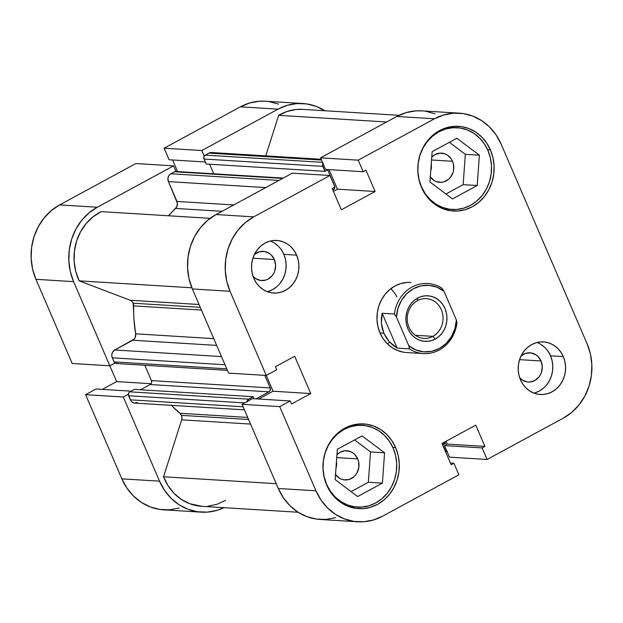 <?xml version="1.0" encoding="UTF-8"?>
<svg xmlns="http://www.w3.org/2000/svg" width="623" height="623" viewBox="0 0 623 623"><rect width="100%" height="100%" fill="white"/><g stroke="black" fill="none" stroke-linecap="round" stroke-linejoin="round"><path stroke-width="0.93" d="M265.491 101.23L259.293 101.245L249.597 103.005L240.369 106.829L164.129 148.204L201.797 150.525L204.219 156.147L201.797 150.525L278.037 109.15L287.265 105.326L296.969 103.566L306.765 103.94L316.282 106.424L325.159 110.933M201.299 512.145A55.603 50.011 -86.5 0 1 159.535 481.166L121.867 478.846L159.535 481.166L123.284 396.999L85.616 394.678L96.074 389.001L131.126 391.158L96.074 389.001L85.616 394.678L121.867 478.846A55.603 50.011 93.5 0 0 163.631 509.824L201.299 512.145A55.603 50.011 -86.5 0 0 223.953 507.675L216.975 510.354L207.272 512.114L197.475 511.748L187.959 509.256L179.081 504.747L171.193 498.392L164.597 490.426L159.535 481.166L123.284 396.999L128.377 394.234L123.284 396.999L85.616 394.678L121.867 478.846L126.921 488.105L133.524 496.072L141.413 502.426L150.291 506.935L159.807 509.427L169.604 509.793L179.299 508.033M114.944 363.045L109.85 365.81L73.6 281.635L70.282 271.433L68.818 260.679L69.285 249.792L71.645 239.177L75.819 229.264L81.644 220.41L88.902 212.973L97.305 207.233L173.544 165.858L175.966 171.473L173.544 165.858L135.876 163.538L59.629 204.912L51.234 210.652L43.976 218.089L38.151 226.943L33.977 236.857L31.609 247.471L31.15 258.358L32.606 269.113L35.932 279.314L72.182 363.489L109.85 365.81L116.649 381.588L102.297 389.383L116.649 381.588L151.109 383.713L116.649 381.588L73.6 281.635L35.932 279.314L72.182 363.489L109.85 365.81L114.944 363.045M278.613 104.103L269.089 101.619M302.942 103.535A55.603 50.011 -86.5 0 0 278.037 109.15L201.797 150.525L164.129 148.204L169.098 159.761L205.294 161.988L169.098 159.761L164.129 148.204L240.369 106.829L278.037 109.15L240.369 106.829A55.603 50.011 93.5 0 1 265.273 101.214L302.942 103.535A55.603 50.011 -86.5 0 1 324.871 110.754M172.594 159.971L177.594 171.574L172.594 159.971M97.305 207.233L173.544 165.858L135.876 163.538L59.629 204.912L97.305 207.233L59.629 204.912A55.603 50.011 93.5 0 0 35.932 279.314L73.6 281.635A55.603 50.011 -86.5 0 1 97.305 207.233M421.382 186.659L421.382 186.659A40.97 36.85 -86.5 0 1 457.196 127.699A40.97 36.85 -86.5 0 1 487.965 150.525A40.97 36.85 -86.5 0 1 452.158 209.484A40.97 36.85 -86.5 0 1 421.382 186.659L418.936 179.144L417.862 171.224L418.197 163.195L419.941 155.376L423.017 148.072L427.308 141.553L432.658 136.071L438.849 131.835L445.647 129.023L452.789 127.723L460.008 127.995L467.024 129.825L473.566 133.151L479.375 137.839L484.242 143.703L487.965 150.525L490.418 158.047L491.492 165.967L491.15 173.988L489.413 181.807L486.337 189.119L482.038 195.638L476.696 201.12L470.505 205.349L463.707 208.168L456.558 209.468L449.339 209.196L442.33 207.358L435.789 204.04L429.971 199.352L425.112 193.488L421.382 186.659M326.577 484.273L326.577 484.273A40.97 36.85 -86.5 0 1 362.391 425.314A40.97 36.85 -86.5 0 1 393.168 448.139A40.97 36.85 -86.5 0 1 357.353 507.099A40.97 36.85 -86.5 0 1 326.577 484.273L324.131 476.759L323.057 468.831L323.392 460.81L325.136 452.991L328.212 445.679L332.503 439.16L337.853 433.678L344.044 429.449L350.842 426.63L357.991 425.33L365.21 425.61L372.219 427.44L378.761 430.766L384.57 435.446L389.437 441.318L393.168 448.139L395.613 455.654L396.687 463.582L396.353 471.603L394.608 479.422L391.532 486.727L387.241 493.252L381.891 498.727L375.7 502.963L368.902 505.783L361.753 507.075L354.534 506.803L347.525 504.973L340.983 501.647L335.174 496.967L330.307 491.095L326.577 484.273M541.005 360.966L519.574 359.642L541.005 360.966L542.267 366.48L541.519 372.141L540.421 374.75L538.887 377.079L534.768 380.544L529.784 382.016L527.206 381.915L522.37 380.077L519.699 377.772A14.633 13.161 -86.5 0 0 528.218 382.024A14.633 13.161 -86.5 0 0 541.005 360.966A14.633 13.161 -86.5 0 0 530.017 352.813A14.633 13.161 -86.5 0 0 521.038 355.982L525.89 353.288L531.022 352.922L535.858 354.76L537.937 356.434L541.005 360.966M274.338 259.511L252.907 258.195L274.338 259.511L275.6 265.024L274.852 270.686L273.754 273.295L272.22 275.623L268.1 279.096L265.671 280.101L260.539 280.467L255.703 278.621L253.031 276.324A14.633 13.161 -86.5 0 0 261.551 280.568A14.633 13.161 -86.5 0 0 274.338 259.511A14.633 13.161 -86.5 0 0 263.35 251.357A14.633 13.161 -86.5 0 0 254.371 254.534L259.223 251.832L264.354 251.466L269.191 253.304L271.27 254.978L274.338 259.511M267.275 291.673A26.337 23.69 93.5 0 0 283.847 254.348L296.618 255.134A26.337 23.69 -86.5 0 1 273.598 293.044A26.337 23.69 -86.5 0 1 253.81 278.364L256.209 282.756L259.339 286.525L263.077 289.539L267.275 291.673L271.784 292.849L276.425 293.028L281.02 292.195L285.396 290.38L289.376 287.662L292.81 284.135L295.567 279.945L297.545 275.249L298.666 270.218L298.884 265.063L298.191 259.97L296.618 255.134L294.22 250.75L291.097 246.981L287.359 243.967L283.154 241.833L278.645 240.649L274.003 240.478L269.409 241.311L265.04 243.126L261.06 245.844L257.626 249.364L254.862 253.561L252.883 258.257L251.77 263.28L251.552 268.443L252.237 273.536L253.81 278.364A26.337 23.69 -86.5 0 1 276.838 240.462A26.337 23.69 -86.5 0 1 296.618 255.134L283.847 254.348A26.337 23.69 93.5 0 0 270.39 241.046M533.942 393.121A26.337 23.69 93.5 0 0 550.514 355.803L563.285 356.59A26.337 23.69 -86.5 0 1 540.266 394.491A26.337 23.69 -86.5 0 1 520.478 379.82L522.876 384.204L526.007 387.981L529.745 390.987L533.942 393.129L538.451 394.304L543.092 394.484L547.687 393.643L552.064 391.836L556.043 389.11L559.477 385.59L562.234 381.401L564.212 376.697L565.334 371.674L565.552 366.519L564.859 361.426L563.285 356.59L560.887 352.205L557.764 348.428L554.026 345.422L549.821 343.281L545.312 342.105L540.671 341.934L536.076 342.767L531.707 344.574L527.728 347.299L524.293 350.819L521.529 355.009L519.551 359.712L518.437 364.735L518.219 369.891L518.904 374.984L520.478 379.82A26.337 23.69 -86.5 0 1 543.505 341.918A26.337 23.69 -86.5 0 1 563.285 356.59L550.514 355.803A26.337 23.69 93.5 0 0 537.057 342.502M390.839 288.659A35.122 31.586 -86.5 0 1 396.929 296.828A35.122 31.586 93.5 0 0 390.839 288.659M453.061 127.442A42.434 38.167 93.5 0 0 450.85 126.71M490.433 149.964L487.645 149.785L490.433 149.964L486.571 142.893L481.532 136.819L475.513 131.967L468.745 128.525L461.479 126.625L454.003 126.344L446.598 127.684L439.558 130.604L433.149 134.989L427.612 140.666L423.165 147.417L419.98 154.987L418.173 163.078L417.823 171.395L418.936 179.595L421.467 187.383A42.434 38.167 -86.5 0 1 458.559 126.321A42.434 38.167 -86.5 0 1 490.433 149.964A42.434 38.167 -86.5 0 1 453.342 211.026A42.434 38.167 -86.5 0 1 421.467 187.383L425.33 194.454L430.368 200.528L436.388 205.38L443.163 208.822L450.429 210.722L457.905 211.002L465.303 209.663L472.351 206.743L478.76 202.358L484.297 196.681L488.744 189.929L491.929 182.36L493.735 174.261L494.086 165.952L492.972 157.744L490.433 149.964M358.264 425.057A42.434 38.167 93.5 0 0 356.045 424.325M395.628 447.571L392.84 447.4L395.628 447.571L391.774 440.508L386.735 434.426L380.708 429.574L373.94 426.132L366.674 424.232L359.198 423.952L351.793 425.299L344.753 428.219L338.344 432.596L332.807 438.273L328.36 445.024L325.175 452.594L323.368 460.693L323.018 469.002L324.131 477.21L326.67 484.998A42.434 38.167 -86.5 0 1 363.754 423.928A42.434 38.167 -86.5 0 1 395.628 447.571A42.434 38.167 -86.5 0 1 358.536 508.641A42.434 38.167 -86.5 0 1 326.67 484.998L330.525 492.061L335.563 498.143L341.583 502.995L348.358 506.437L355.624 508.337L363.1 508.617L370.498 507.27L377.546 504.35L383.955 499.973L389.492 494.296L393.938 487.544L397.124 479.975L398.93 471.876L399.281 463.567L398.167 455.358L395.628 447.571M410.853 282.437L406.936 282.445L400.807 283.558L394.982 285.973L389.679 289.602L385.092 294.297L381.416 299.889L378.776 306.15L377.281 312.855L376.993 319.731L377.912 326.522L380.014 332.962A35.122 31.586 -86.5 0 1 410.713 282.429M335.267 474.228L339.076 477.997L341.412 479.188L343.919 479.842L349.051 479.476L353.693 476.953L355.601 474.999L357.135 472.67L358.856 467.266L358.591 461.573L357.719 458.886L354.651 454.354L352.571 452.68L350.235 451.496L345.15 450.74L340.174 452.212L336.95 454.665A14.633 13.161 -86.5 0 1 346.723 450.733A14.633 13.161 -86.5 0 1 357.719 458.886L336.739 457.594L357.719 458.886A14.633 13.161 -86.5 0 1 344.924 479.944A14.633 13.161 -86.5 0 1 335.517 474.594M430.072 176.621L433.881 180.39L436.217 181.573L441.302 182.329L443.856 181.861L448.49 179.346L450.406 177.384L453.03 172.446L453.653 169.658L453.396 163.958L452.516 161.279L451.184 158.842L447.376 155.072L445.04 153.881L439.955 153.133L434.979 154.605L431.755 157.051A14.633 13.161 -86.5 0 1 441.528 153.126A14.633 13.161 -86.5 0 1 452.516 161.279L431.544 159.986L452.516 161.279A14.633 13.161 -86.5 0 1 439.729 182.337A14.633 13.161 -86.5 0 1 430.322 176.979M421.927 110.871L415.728 110.886L406.025 112.646L396.796 116.47L434.472 118.791A55.603 50.011 -86.5 0 1 459.369 113.176A55.603 50.011 -86.5 0 1 501.133 144.154L587.068 343.686A55.603 50.011 -86.5 0 1 563.371 418.088L487.124 459.463L482.147 447.914L444.479 445.593L447.236 444.09L484.912 446.411L447.236 444.09L446.029 441.279L447.236 444.09L444.479 445.593L449.456 457.142L487.124 459.463L482.147 447.914L484.912 446.411L475.754 425.151L441.98 443.475L451.138 464.735L453.902 463.239L458.871 474.796L382.631 516.171L373.403 519.995L363.707 521.755L353.911 521.381L344.387 518.897L335.517 514.388L327.628 508.025L321.024 500.067L315.962 490.807L279.711 406.632L290.178 400.955L291.494 404L310.752 393.549L294.695 356.263L275.436 366.721L276.744 369.766L266.286 375.443L273.084 391.228L258.724 399.016L273.084 391.228L310.752 393.549L294.695 356.263L275.436 366.721L276.744 369.766L266.286 375.443L230.035 291.276L226.71 281.066L225.253 270.32L225.713 259.425L228.073 248.818L232.254 238.897L238.079 230.051L245.33 222.613L253.732 216.866L329.972 175.491L334.948 187.048L332.191 188.543L341.349 209.811L375.116 191.487L365.958 170.219L363.201 171.714L358.225 160.166L434.472 118.791L443.701 114.967L453.396 113.207L463.193 113.573L472.709 116.065L481.587 120.574L489.476 126.928L496.079 134.895L501.133 144.154L587.068 343.686L590.394 353.887L591.85 364.642L591.391 375.529L589.023 386.143L584.849 396.057L579.024 404.911L571.766 412.348L563.371 418.088L487.124 459.463L449.456 457.142L444.479 445.593L482.147 447.914L484.912 446.411L475.754 425.151L441.98 443.475L451.138 464.735L453.902 463.239L450.406 463.029L453.902 463.239L458.871 474.796L382.631 516.171A55.603 50.011 -86.5 0 1 357.727 521.786A55.603 50.011 -86.5 0 1 315.962 490.807L279.711 406.632L242.043 404.311L278.294 488.487L283.356 497.746L289.952 505.705L297.841 512.067L306.718 516.576L316.235 519.06L326.031 519.434L335.735 517.674M435.041 113.744L425.525 111.252M459.369 113.176L421.701 110.855A55.603 50.011 93.5 0 0 396.796 116.47L320.557 157.845L325.533 169.394L363.201 171.714L325.533 169.394L320.557 157.845L396.796 116.47L434.472 118.791L358.225 160.166L320.557 157.845L358.225 160.166L363.201 171.714L365.958 170.219L375.116 191.487L337.448 189.166L333.406 191.362L337.448 189.166L375.116 191.487L341.349 209.811L332.191 188.543L334.948 187.048L329.972 175.491L253.732 216.866L216.064 214.546L207.661 220.293L200.404 227.73L194.578 236.576L190.404 246.498L188.045 257.104L187.578 267.999L189.042 278.746L192.359 288.955L228.61 373.122L266.286 375.443L230.035 291.276L192.359 288.955L228.61 373.122L266.286 375.443L273.084 391.228L310.752 393.549L291.494 404L290.178 400.955L252.51 398.634L242.043 404.311L278.294 488.487L315.962 490.807L278.294 488.487A55.603 50.011 93.5 0 0 320.058 519.465L357.727 521.786M329.03 169.612L337.448 189.166L329.03 169.612M292.304 173.171L216.064 214.546L292.304 173.171L329.972 175.491L292.304 173.171M335.961 468.426A14.633 13.161 93.5 0 0 336.467 461.394L336.506 465.895L335.883 468.683M430.766 170.819A14.633 13.161 93.5 0 0 431.272 163.779L431.311 168.28L430.688 171.068M423.5 353.584A35.122 31.586 -86.5 0 1 409.381 348.857A35.122 31.586 93.5 0 0 456.939 323.041A35.122 31.586 -86.5 0 1 423.5 353.584L406.391 352.532A35.122 31.586 -86.5 0 1 380.014 332.962L383.207 338.811L387.381 343.841L392.358 347.86L397.965 350.71L403.977 352.275M253.732 216.866L216.064 214.546A55.603 50.011 93.5 0 0 192.359 288.955L230.035 291.276A55.603 50.011 -86.5 0 1 253.732 216.866M370.537 451.932L354.565 439.931L370.537 451.932L384.586 452.796L362.056 435.874L337.339 449.284L335.158 479.617L357.688 496.539L382.405 483.129L368.357 482.264L370.537 451.932L368.357 482.264L351.131 491.609L368.357 482.264L382.405 483.129L384.586 452.796L370.537 451.932M350.928 507.301A42.434 38.167 93.5 0 0 353.225 506.842M445.936 194.002L463.162 184.649L465.342 154.317L449.37 142.324L465.342 154.317L463.162 184.649L445.936 194.002M445.733 209.686A42.434 38.167 93.5 0 0 448.023 209.235M252.51 398.634L290.178 400.955L279.711 406.632L242.043 404.311L252.51 398.634M389.624 342.074A35.122 31.586 -86.5 0 1 387.436 343.904M534.923 392.856L539.292 391.049L543.272 388.324M546.706 384.804L549.463 380.614L551.441 375.91L552.562 370.887L552.78 365.732L552.095 360.639L550.514 355.803L548.123 351.419M544.993 347.642L541.255 344.636M268.248 291.408L272.625 289.594L276.604 286.876M280.039 283.348L282.795 279.159L284.773 274.463L285.895 269.432L286.113 264.277L285.427 259.184L283.847 254.348L281.456 249.963M278.325 246.194L274.587 243.18M362.056 435.874L337.339 449.284L335.158 479.617L357.688 496.539L382.405 483.129L384.586 452.796L362.056 435.874M456.854 138.259L432.144 151.669L429.963 182.002L452.493 198.932L477.21 185.514L463.162 184.649L477.21 185.514L479.391 155.182L465.342 154.317L479.391 155.182L456.854 138.259L432.144 151.669L429.963 182.002L452.493 198.932L477.21 185.514L479.391 155.182L456.854 138.259M181.464 415.37L248.585 419.505L181.464 415.37L179.922 413.267L171.364 405.339A131.694 118.44 93.5 0 0 179.922 413.267L247.697 417.441L179.922 413.267A5.856 5.264 93.5 0 1 181.464 415.37A5.856 5.264 93.5 0 1 181.675 419.84L181.971 417.574L181.464 415.37M250.555 424.084L181.675 419.84L250.555 424.084M133.166 303.214L200.287 307.349L133.166 303.214L131.936 301.4L130.168 300.255L79.176 280.856L75.741 271.387L74.137 261.317L74.433 251.061L76.606 241.07L80.577 231.756L86.176 223.525L93.154 216.718L101.23 211.625A49.754 44.747 93.5 0 0 79.176 280.856L191.876 287.795L79.176 280.856L130.168 300.255L199.056 304.499L130.168 300.255A5.856 5.264 93.5 0 1 133.166 303.214A5.856 5.264 93.5 0 1 133.672 305.877A131.694 118.44 93.5 0 0 135.658 333.827L213.759 338.639L135.658 333.827L133.992 319.918L133.166 303.214M201.447 310.052L133.672 305.877L201.447 310.052M399.047 115.325L302.583 109.383A49.754 44.747 93.5 0 0 278.668 115.333L386.634 121.983L278.668 115.333L287.016 111.47L295.87 109.523L302.747 109.391M447.407 451.527L445.507 450.803L442.751 444.908L445.484 443.428L444.838 441.925L445.484 443.428L442.416 443.233L445.484 443.428L442.595 444.9L444.9 449.899A2.928 2.632 -86.5 0 0 447.034 451.527L445.406 451.426M247.129 401.967L247.798 399.849L253.14 396.703L254.013 398.728L253.14 396.703L134.381 389.391L253.14 396.703L248.624 399.156L129.864 391.836L134.381 389.391L129.864 391.836L248.624 399.156A2.928 2.632 -86.5 0 0 247.136 401.555M256.045 398.852L268.949 391.851L270.296 390.169L270.195 387.934L264.775 375.35L270.195 387.934L151.436 380.614L144.832 365.28L151.436 380.614L270.195 387.934A2.928 2.632 -86.5 0 1 268.949 391.851L150.19 384.531L151.537 382.849L151.436 380.614A2.928 2.632 93.5 0 1 150.19 384.531L140.549 389.764L150.19 384.531L268.949 391.851L256.045 398.852M334.816 187.118A2.928 2.632 -86.5 0 1 333.313 189.789L332.713 189.75L334.138 189.096L334.668 188.107L334.567 185.872L327.667 169.853L324.933 171.341L322.535 165.251L323.205 163.133M225.573 500.347L217.006 504.287L207.918 506.203M201.875 506.32L189.727 503.719L181.394 499.428L174.051 493.323L168.015 485.652L163.545 476.751L181.675 419.84L163.545 476.751A49.754 44.747 93.5 0 0 201.657 506.304L298.129 512.246M137.387 402.497L134.366 403.042L132.426 402.31L130.9 400.799L128.369 394.655L129.039 392.529L129.864 391.836A2.928 2.632 93.5 0 0 128.618 395.753L130.371 399.826L243.102 406.772L130.371 399.826A5.856 5.264 93.5 0 0 134.77 403.089L244.426 409.841M117.545 363.225L115.528 363.365L114.032 361.885L111.93 356.745L111.829 354.464L112.514 352.307L114.772 349.986L134.163 339.122L135.183 337.565L135.658 333.827A5.856 5.264 93.5 0 1 132.746 340.236L216.672 345.399L132.746 340.236L114.772 349.986A5.856 5.264 93.5 0 0 112.28 357.82L225.012 364.759L112.28 357.82L114.032 361.885A2.928 2.632 93.5 0 0 116.228 363.521L227.426 370.366M283.255 178.085L175.904 171.473A2.928 2.632 93.5 0 0 174.596 171.769L282.632 178.419L174.596 171.769L170.904 173.77A5.856 5.264 93.5 0 0 168.412 181.597L265.733 187.593L168.412 181.597L176.955 201.439A5.856 5.264 93.5 0 1 175.6 208.44L222.045 211.298L175.6 208.44A131.694 118.44 93.5 0 0 168.514 215.776L176.714 206.968L177.43 203.269L168.412 181.597L167.961 178.248L168.646 176.083L170.024 174.37L174.596 171.769L176.605 171.621M213.759 173.801L209.639 164.238L213.759 173.801M334.785 186.666A2.928 2.632 -86.5 0 0 334.567 185.872L327.667 169.853L324.933 171.341L206.174 164.02L204.025 159.036L203.923 156.801L205.271 155.119L208.954 153.118L211.984 152.573M265.756 155.867L278.668 115.333L265.756 155.867M276.23 483.697L163.545 476.751L276.23 483.697M210.13 218.338L101.23 211.625L210.13 218.338M221.476 356.558L114.772 349.986L221.476 356.558M226.764 368.832L114.032 361.885L226.764 368.832M244.644 402.902L128.618 395.753L244.644 402.902M324.933 171.341L322.784 166.349L204.025 159.036L206.174 164.02L324.933 171.341M321.172 159.278L211.579 152.526A5.856 5.264 93.5 0 0 208.954 153.118L321.507 160.056L208.954 153.118L205.271 155.119A2.928 2.632 93.5 0 0 204.025 159.036L322.784 166.349A2.928 2.632 -86.5 0 1 322.979 163.46M322.496 162.338L205.271 155.119L322.496 162.338M176.955 201.439L233.765 204.944L176.955 201.439M170.904 173.77L278.948 180.421L170.904 173.77M417.465 300.652A19.897 17.896 93.5 0 0 408.984 327.277A19.897 17.896 93.5 0 0 432.837 336.358L435.251 339.06A22.825 20.528 -86.5 0 1 407.878 328.648A22.825 20.528 -86.5 0 1 417.612 298.098L417.465 300.652A19.897 17.896 -86.5 0 1 426.373 298.635A19.897 17.896 -86.5 0 1 442.743 314.537A19.897 17.896 -86.5 0 1 432.837 336.358A19.897 17.896 -86.5 0 1 423.928 338.367A19.897 17.896 -86.5 0 1 407.559 322.465A19.897 17.896 -86.5 0 1 417.465 300.652L417.612 298.098L414.163 300.457L411.18 303.51L408.789 307.147L407.076 311.22L406.103 315.573L405.916 320.043L406.515 324.458L407.878 328.648L409.957 332.448L412.667 335.719L415.907 338.328L419.552 340.181L423.453 341.202L427.479 341.349L431.459 340.625L435.251 339.06L438.693 336.7L441.676 333.648L444.067 330.011L445.78 325.946L446.753 321.585L446.94 317.115L446.341 312.699L444.978 308.517L442.898 304.709L440.188 301.446L436.949 298.83L433.312 296.984L429.403 295.964L425.377 295.808L421.397 296.532L417.612 298.098A22.825 20.528 -86.5 0 1 444.978 308.517A22.825 20.528 -86.5 0 1 435.251 339.06L432.837 336.358L415.331 335.275L432.837 336.358A19.897 17.896 93.5 0 0 441.325 309.724A19.897 17.896 93.5 0 0 417.465 300.652M383.846 333.204L380.014 332.962L383.846 333.204L381.401 323.462L382.125 313.268L394.382 314.023A35.122 31.586 -86.5 0 1 427.822 283.481A35.122 31.586 -86.5 0 1 441.941 288.215A35.122 31.586 93.5 0 0 394.382 314.023L396.462 317.115L397.972 308.362L401.516 300.333L406.835 293.604L413.54 288.651L421.164 285.825L429.161 285.334L436.964 287.203L444.02 291.307L456.394 320.043L454.883 328.796L451.34 336.825L446.029 343.553L439.316 348.506L431.692 351.333L423.695 351.831L415.891 349.955L408.836 345.858L396.462 317.115A33.362 30.005 -86.5 0 1 413.54 288.651A33.362 30.005 -86.5 0 1 444.02 291.307L441.941 288.215L444.02 291.307L456.394 320.043A33.362 30.005 -86.5 0 1 439.316 348.506A33.362 30.005 -86.5 0 1 408.836 345.858L409.381 348.857L397.124 348.101L389.235 341.653L383.846 333.204L386.198 337.635L389.235 341.653L392.903 345.165L397.124 348.101L409.381 348.857L408.836 345.858L396.462 317.115L394.382 314.023L382.125 313.268L397.124 348.101L382.125 313.268L381.362 318.369L381.401 323.462L382.234 328.446L383.846 333.204M456.939 323.041L456.394 320.043L456.939 323.041M443.514 208.954L451.994 209.476M348.716 506.569L357.189 507.091M353.747 424.777L362.391 425.314M448.552 127.17L457.196 127.699"/></g></svg>
